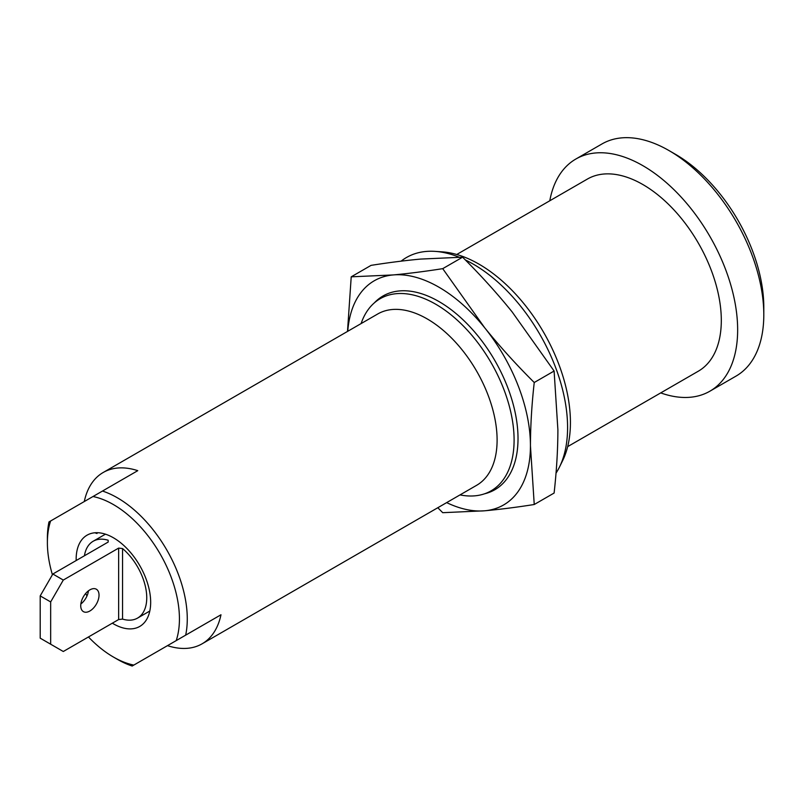 <?xml version="1.0" encoding="UTF-8"?>
<svg xmlns="http://www.w3.org/2000/svg" width="804" height="804" viewBox="0 0 804 804"><rect width="100%" height="100%" fill="white"/><g stroke="black" fill="none" stroke-linecap="round" stroke-linejoin="round"><path stroke-width="1.21" d="M52.411 574.749A93.364 53.908 -120 0 1 47.386 542.69A93.364 53.908 -120 0 1 50.622 520.982L92.993 496.52A93.364 53.908 -120 0 1 160.096 553.845A93.364 53.908 -120 0 1 176.197 640.617L133.826 665.079A93.364 53.908 -120 0 1 113.404 657.029L117.334 659.3A98.912 57.104 60 0 0 132.178 666.034L133.826 665.079M88.45 636.969A93.364 53.908 -120 0 0 113.404 657.029M76.169 560.539A52.692 30.421 60 0 1 76.149 559.293A52.692 30.421 60 0 1 87.696 534.821A52.692 30.421 60 0 1 128.077 549.715A52.692 30.421 60 0 1 150.67 602.317A52.692 30.421 60 0 1 140.368 626.065A52.692 30.421 60 0 1 112.329 623.18M87.003 595.915A52.692 30.421 60 0 1 85.656 593.483M575.855 159.031A134.037 77.385 -120 0 1 679.149 194.95A134.037 77.385 -120 0 1 737.65 329.841A134.037 77.385 60 0 1 709.892 391.196L736.042 376.101A134.037 77.385 60 0 0 763.8 314.746L763.8 307.198A124.791 72.048 -120 0 0 675.561 154.358L669.018 150.579A134.037 77.385 -120 0 0 602.005 143.936L575.855 159.031A134.037 77.385 -120 0 0 549.785 200.769M763.8 314.746A134.037 77.385 -120 0 0 669.018 150.579M709.892 391.196A134.037 77.385 60 0 1 660.717 392.905M567.674 446.622L698.334 371.187A110.932 64.049 60 0 0 721.309 320.404A110.932 64.049 -120 0 0 672.888 208.769A110.932 64.049 -120 0 0 587.412 179.051L456.742 254.486M460.009 494.902A110.932 64.049 60 0 0 491.123 490.822A110.932 64.049 60 0 0 514.098 440.039A110.932 64.049 -120 0 0 465.677 328.404A110.932 64.049 -120 0 0 380.202 298.686A110.932 64.049 -120 0 0 361.096 323.59M176.197 640.617L185.674 635.14A98.912 57.104 60 0 0 187.272 618.919A98.912 57.104 -120 0 0 102.48 491.043L137.775 470.662A98.912 57.104 -120 0 0 103.173 472.501L377.709 313.992A98.912 57.104 -120 0 1 453.928 340.494A98.912 57.104 -120 0 1 497.103 440.039A98.912 57.104 60 0 1 476.621 485.314L202.085 643.823A98.912 57.104 -120 0 0 220.979 614.769L167.483 645.652A98.912 57.104 -120 0 0 202.085 643.823M50.622 520.982L48.984 521.927A98.912 57.104 -120 0 0 47.386 538.157L47.386 542.69M103.173 472.501A98.912 57.104 -120 0 0 84.279 501.545M102.48 491.043L92.993 496.52M167.483 645.652L132.178 666.034M220.979 614.769L185.674 635.14M40.2 595.895L50.662 601.935L50.662 644.205L63.295 651.501L118.64 619.542L118.64 548.097L63.295 580.056L52.833 574.016L40.2 595.895L40.2 638.165L50.662 644.205M63.295 580.056L50.662 601.935M118.64 548.097L122.56 548.559L122.56 619.09L118.64 619.542M122.56 619.09A44.371 25.617 -120 0 0 137.554 618.095A44.371 25.617 -120 0 0 146.75 597.784A44.371 25.617 -120 0 0 122.56 548.559M108.178 540.248L108.178 542.057L108.178 540.248A44.371 25.617 -120 0 0 93.184 541.243L104.299 534.831A44.371 25.617 60 0 1 105.515 534.198M93.184 541.243A44.371 25.617 -120 0 0 84.43 555.765M108.178 542.057L52.833 574.016M80.842 604.005A12.944 7.467 120 0 0 88.46 590.799M80.732 605.703A12.944 7.467 120 0 0 83.405 611.633A12.944 7.467 120 0 0 93.385 608.166A12.944 7.467 120 0 0 99.033 595.141A12.944 7.467 120 0 0 96.349 589.221A12.944 7.467 120 0 0 86.38 592.689A12.944 7.467 120 0 0 80.732 605.703M137.554 618.095L148.67 611.683A44.371 25.617 -120 0 0 149.825 610.939M52.833 645.461L63.295 651.501M94.892 532.781L97.023 533.514M437.798 507.726L442.723 512.691L484.691 510.791C499.797 509.414 516.319 507.324 534.238 504.51L554.107 493.043C556.579 471.013 557.845 449.949 557.896 429.849L554.107 371.026L512.138 311.912C497.033 293.219 480.511 274.978 462.591 257.19L420.633 259.079C405.517 260.456 389.005 262.546 371.076 265.36L351.217 276.827L347.499 331.439M446.662 502.621A129.414 74.722 -120 0 0 484.691 510.791A129.414 74.722 -120 0 0 530.439 445.697A129.414 74.722 -120 0 0 484.691 327.771L442.723 268.657C424.803 271.461 408.281 273.561 393.176 274.938A129.414 74.722 -120 0 0 347.75 331.298M534.238 504.51L530.439 445.697C530.499 425.587 531.766 404.523 534.238 382.503C516.309 364.704 499.797 346.464 484.691 327.771A129.414 74.722 -120 0 0 393.176 274.938L351.217 276.827M462.591 257.19L442.723 268.657M554.107 371.026L534.238 382.503M484.531 493.807A111.856 64.581 -120 0 0 514.319 408.764A111.856 64.581 -120 0 0 438.934 301.53A111.856 64.581 -120 0 0 374.312 302.897M465.325 259.923A133.444 77.043 -120 0 1 567.584 427.547A133.444 77.043 60 0 1 559.534 466.933L562.639 460.622A129.243 74.621 60 0 0 570.428 422.472A129.243 74.621 -120 0 0 442.11 251.853L435.085 251.381A133.444 77.043 -120 0 0 401.106 261.159M459.144 257.2A133.444 77.043 -120 0 0 435.085 251.381M559.534 466.933A133.444 77.043 60 0 1 556.016 473.144"/></g></svg>
